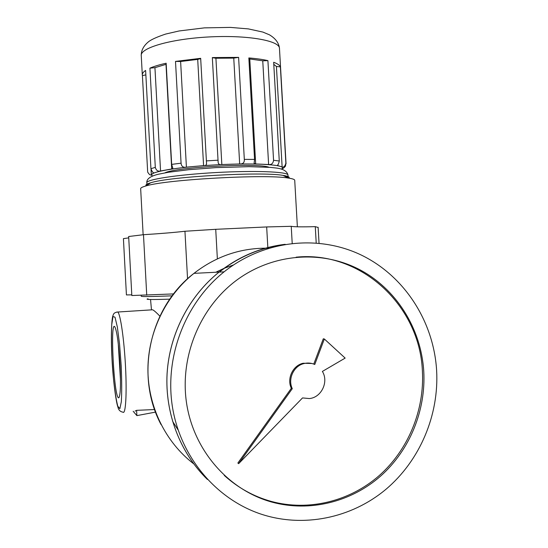 <?xml version="1.0" encoding="UTF-8"?>
<svg xmlns="http://www.w3.org/2000/svg" width="548" height="548" viewBox="0 0 548 548"><rect width="100%" height="100%" fill="white"/><g stroke="black" fill="none" stroke-linecap="round" stroke-linejoin="round"><path stroke-width="0.82" d="M142.418 75.61L142.316 75.145C142.131 73.617 143.234 72.041 145.617 70.432L150.933 168.688C151.871 171.257 152.817 172.641 153.776 172.832L151.323 174.791C150.385 175.463 149.166 174.552 147.672 172.058L142.418 75.61L145.864 74.898M149.926 68.144C153.967 66.383 159.379 64.739 166.16 63.226L171.668 164.386L172.853 168.332L171.709 168.989L160.55 170.976C157.988 171.661 156.235 170.469 155.303 167.387L149.926 68.144L154.94 67.671L166.215 64.28M175.504 61.403L200.671 58.321L206.514 163.064C206.733 164.873 205.753 165.722 203.575 165.626L186.409 167.154C183.162 167.729 181.381 166.407 181.066 163.181L175.504 61.403L180.621 61.499L197.712 59.403L200.684 58.602M239.675 163.968L221.83 164.537C219.33 164.941 218.09 163.989 218.111 161.694L212.336 57.574L238.606 57.376L244.319 159.386C244.538 162.612 242.99 164.14 239.675 163.968L233.756 58.102L215.919 58.239L212.343 57.656M268.616 164.51L255.683 163.962L254.101 163.331L254.56 159.406L248.847 57.944C256.423 58.547 262.78 59.444 267.91 60.629L273.562 160.297C273.11 163.468 271.459 164.873 268.616 164.51L262.752 60.807L267.91 60.629M282.131 166.982L277.315 165.414C278.041 165.037 278.699 163.571 279.274 161.002L273.664 62.28C277.459 63.671 279.699 65.191 280.384 66.863L285.871 163.208C284.974 166.25 283.727 167.51 282.131 166.982L276.418 66.486L273.781 64.335M164.975 172.86C175.155 167.174 258.663 162.715 269.02 167.284M285.871 163.208L285.481 166.133C284.015 167.88 282.891 168.736 282.11 168.688L281.466 169.113M233.756 58.102L238.606 57.376M276.418 66.486L280.384 66.863M248.902 58.855L262.752 60.807M120.498 380.182L118.252 343.623M120.026 364.934C120.916 385.093 120.471 396.06 118.697 397.827C113.963 398.944 109.744 316.223 115.107 327.368C117.176 332.704 118.813 345.226 120.026 364.934M135.055 411.116L136.596 410.336L136.877 415.617L133.171 411.281M155.529 412.103L136.877 415.617M136.596 410.336L154.598 409.541M150.549 299.496L151.474 309.873L152.687 309.791C154.146 310.565 156.543 312.682 159.886 316.155M141.185 295.351L141.226 296.228C141.233 296.763 151.543 296.626 172.154 295.838M148.015 298.797C144.316 299.598 151.563 299.722 169.757 299.167M128.739 237.873L123.416 238.627L126.424 294.927L131.787 294.858M146.734 295.187L143.48 234.702L128.664 236.51L131.821 295.53L173.613 293.913M143.48 234.702C161.016 233.592 174.839 232.441 184.95 231.256L187.553 278.816M184.95 231.256L215.727 229.311L217.364 258.875M218.042 271.096L218.097 272.137M215.727 229.311L266.671 226.947L267.835 247.545M266.671 226.947L291.235 226.31L292.2 243.333M291.235 226.31C293.762 226.893 301.777 227.002 315.271 226.646L316.21 242.928M318.135 227.489L315.271 226.646M149.673 183.429L146.974 185.176L146.837 182.847C145.521 179.628 176.744 174.723 215.604 172.572C254.457 170.38 287.447 171.695 287.967 174.956L287.981 175.312M288.097 177.97L288.111 177.525C287.864 176.874 286.446 176.298 283.85 175.798M143.138 234.736L140.665 188.772C140.494 187.943 142.151 187.032 145.652 186.039C164.866 179.607 265.917 173.956 288.275 178.059C292.248 178.641 294.392 179.34 294.714 180.162L294.735 180.532M146.042 185.779C145.323 184.888 146.857 183.895 150.645 182.799C168.805 176.655 261.978 171.449 283.063 175.394C287.953 176.134 289.94 177.066 289.008 178.169M296.119 257.176C360.755 250.539 419.802 305.448 422.392 370.996C424.611 409.945 408.445 449.689 379.223 475.575C349.905 501.283 308.668 511.592 271.13 501.379C253.642 496.502 238.017 487.85 224.262 475.424M311.833 363.482L303.119 363.249C292.838 365.468 286.625 378.579 291.324 388.306L237.866 463.039L238.647 463.67L302.53 397.923L309.387 398.56C321.436 397.54 328.916 381.826 322.382 371.428L345.158 358.097L324.348 338.986L323.293 338.794L313.785 364.078M423.762 371.297C425.988 410.37 409.774 450.257 380.463 476.226C351.056 502.03 309.689 512.387 272.027 502.139C228.495 490.213 193.691 450.497 186.56 403.15C179.429 355.81 200.726 305.77 238.414 278.905C274.336 253.361 321.669 250.176 358.885 269.253C396.081 288.488 421.111 328.293 423.762 371.297M436.612 370.236C439.188 414.932 420.049 460.567 385.737 489.474C351.337 518.182 303.174 528.231 260.547 513.956C215.22 498.653 179.847 455.936 172.257 405.78C164.743 355.618 185.697 302.544 224.091 271.835C263.794 240.202 318.21 234.366 361.29 255.06C404.362 275.904 433.591 321.176 436.612 370.236M207.397 479.445C180.045 452.785 164.88 413.171 167.106 373.551C169.531 333.938 189.156 296.119 219.084 272.089C238.969 256.464 261.006 247.203 285.207 244.305C260.985 247.203 238.942 256.457 219.056 272.089C189.129 296.119 169.503 333.938 167.085 373.551C164.866 413.165 180.025 452.778 207.384 479.432M219.323 272.075C238.353 257.142 259.416 248.045 282.521 244.785C259.403 248.039 238.332 257.135 219.296 272.075M324.348 338.986L314.764 364.489C311.339 362.975 307.791 362.653 304.113 363.53C293.796 365.749 287.57 378.908 292.283 388.669L291.324 388.306M292.283 388.669L238.647 463.67M142.295 74.768L141.268 55.718C139.74 48.121 170.099 39.066 208.117 36.99C246.127 34.819 278.679 40.353 279.446 47.991L279.494 48.813M150.933 168.688L155.303 167.387M171.668 164.386L181.066 163.181M206.336 160.9L218.029 160.194M244.319 159.386L254.56 159.406M273.562 160.297L279.274 161.002M141.247 55.355C141.24 50.094 143.843 45.422 149.035 41.347C152.2 39.127 157.776 36.689 165.756 34.038L179.134 30.962L204.39 27.873L230.4 27.4L248.313 28.893L262.869 32.072L269.465 34.832C275.411 38.394 278.733 42.785 279.446 47.991L286.056 163.825M152.741 175.956C144.727 172.736 175.833 166.976 216.981 164.811C258.115 162.592 289.139 165.017 281.323 169.072M160.55 170.976L154.94 67.671M171.709 168.989L166.003 64.335M203.575 165.626L197.712 59.403M221.83 164.537L215.919 58.239M277.596 165.551L277.569 165.023M151.323 174.791L151.029 169.38M186.409 167.154L180.621 61.499M255.683 163.962L249.772 58.985M152.687 309.791L117.82 312.018C115.059 312.264 113.498 313.353 113.128 315.278C111.689 317.052 110.696 336.232 111.984 358.632C113.052 380.483 116.183 402.924 117.889 406.911C118.457 409.925 120.135 411.671 122.93 412.158C125.622 414.952 126.951 394.361 125.54 367.03C124.163 339.726 120.492 314.353 117.82 312.018L116.745 312.065M112.004 358.659L113.45 378.36C114.765 390.751 116.203 400.026 117.765 406.184L119.861 408.698L121.327 401.8C121.868 392.58 121.82 380.6 121.197 365.852L119.587 344.459L117.354 327.053L114.998 317.189L113.004 316.504L111.737 324.615C111.333 333.869 111.422 345.213 112.004 358.659M286.625 176.511L285.898 176.846M178.066 429.892L172.736 421.57M215.768 272.26L223.803 268.465M224.365 268.232L233.455 264.972M193.656 463.786C165.332 442.072 147.871 406.198 147.912 369.147C148.118 332.088 165.756 295.865 193.965 273.363C215.433 256.745 239.257 248.354 265.431 248.189M265.944 248.196L268.534 248.244M218.063 160.852L218.111 161.694M119.272 397.156L118.697 397.827M319.039 243.182L318.121 227.262M146.823 182.696C146.494 178.963 150.392 176.134 158.509 174.202L168.332 172.284L188.8 169.702L216.035 167.62L249.114 166.667L270.28 167.38L276.11 168.017C282.994 168.798 286.947 171.106 287.967 174.956L288.111 177.525M294.714 180.162L297.372 226.797M150.645 182.799L145.652 186.039M283.063 175.394L288.275 178.059M271.13 501.379L272.027 502.139M219.084 272.089L224.091 271.835M161.057 424.584C134.561 375.003 149.645 307.175 193.965 273.363L219.056 272.089M303.119 363.249L304.113 363.53"/></g></svg>
